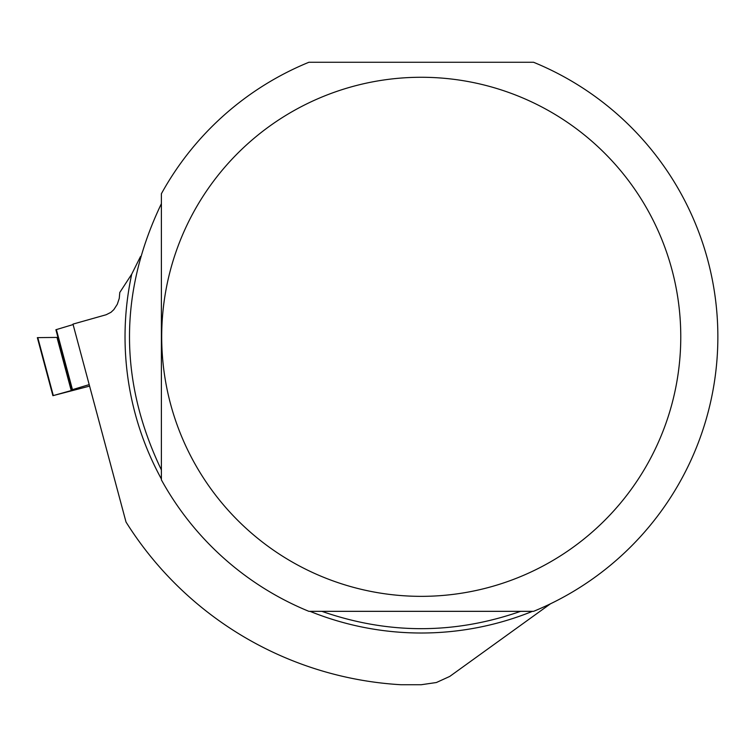 <?xml version="1.0" encoding="UTF-8"?>
<svg xmlns="http://www.w3.org/2000/svg" width="747" height="747" viewBox="0 0 747 747"><rect width="100%" height="100%" fill="white"/><g stroke="black" fill="none" stroke-linecap="round" stroke-linejoin="round"><path stroke-width="1.12" d="M57.958 337.411L37.78 337.625L57.958 337.411L55.894 329.735L73.103 324.562L55.894 329.735L72.123 390.308L53.308 395.574L89.593 386.115M71.983 389.785L89.192 384.612M37.789 337.644L53.317 395.593M161.389 479.863A296.634 296.634 0 0 0 308.885 611.335L533.582 611.335A296.634 296.634 0 0 0 533.582 62.272L308.885 62.272A296.634 296.634 0 0 0 161.389 193.744L161.389 479.863M140.548 256.445L131.743 274.112L119.781 292.488L119.268 298.352L117.307 304.262L113.843 309.622L110.967 312.311L106.177 314.739L72.982 324.114L126.01 522.022A348.513 348.513 0 0 0 400.906 684.728L421.233 684.728L436.379 682.525L449.759 676.418L550.464 603.8M680.769 336.804A259.526 259.526 0 0 0 356.618 85.447A259.526 259.526 0 0 0 193.884 461.973A259.526 259.526 0 0 0 680.769 336.804M520.622 611.335C454.363 634.446 388.104 634.446 321.845 611.335M161.389 469.928C118.866 381.175 118.866 292.432 161.389 203.679M56.37 329.576L72.459 389.626M71.226 390.578L56.987 337.439M532.462 611.335A296.204 296.204 0 0 1 310.005 611.335M161.389 478.986A296.204 296.204 0 0 1 131.743 274.112M37.35 337.635L52.906 395.686"/></g></svg>
